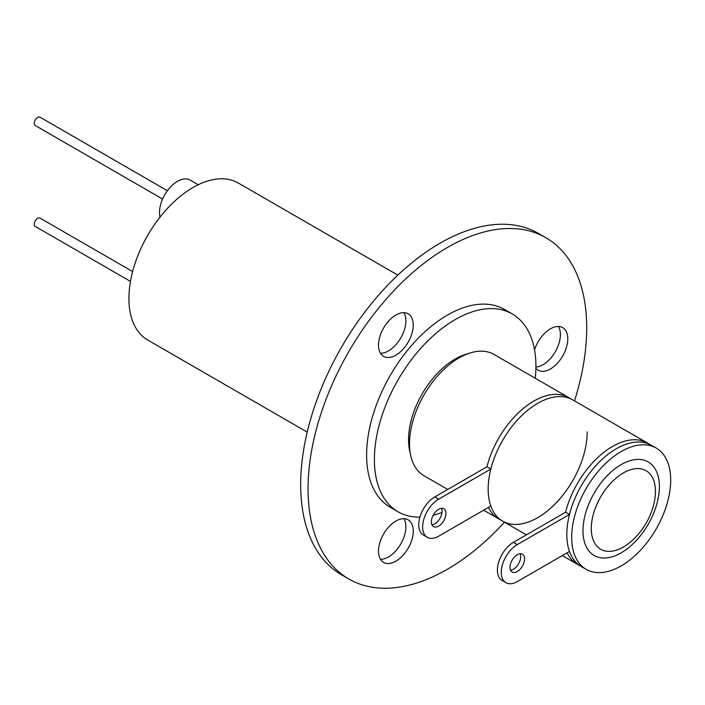 <?xml version="1.0" encoding="UTF-8"?>
<svg xmlns="http://www.w3.org/2000/svg" width="705" height="705" viewBox="0 0 705 705"><rect width="100%" height="100%" fill="white"/><g stroke="black" fill="none" stroke-linecap="round" stroke-linejoin="round"><path stroke-width="1.06" d="M586.172 569.367A70.024 40.432 -60 0 1 575.439 513.249A70.024 40.432 -60 0 1 621.184 451.535A70.024 40.432 -60 0 1 656.196 448.072A70.024 40.432 -60 0 1 666.93 504.181A70.024 40.432 -60 0 1 621.184 565.895A70.024 40.432 -60 0 1 586.172 569.367L577.43 564.317A70.024 40.432 -60 0 1 567.102 552.835A70.024 40.432 -60 0 0 577.43 564.317L562.317 555.593M513.407 542.348L517.294 544.595A22.657 13.078 120 0 0 501.273 572.337A22.657 13.078 120 0 0 505.97 582.709L502.083 580.471A22.657 13.078 -60 0 1 497.386 570.098A22.657 13.078 -60 0 1 513.407 542.348L565.595 512.227A70.024 40.432 -60 0 1 612.442 446.494A70.024 40.432 -60 0 1 647.463 443.022L572.698 399.858A70.024 40.432 -60 0 0 537.686 403.33A70.024 40.432 -60 0 0 491.931 465.036A70.024 40.432 -60 0 0 502.674 521.154A70.024 40.432 -60 0 1 490.83 506.058L438.651 536.188A22.657 13.078 120 0 1 427.318 537.307A22.657 13.078 120 0 1 422.63 526.935A22.657 13.078 120 0 1 438.651 499.184L490.83 469.063A70.024 40.432 -60 0 1 572.698 399.858L494.055 354.456A70.024 40.432 -60 0 0 459.034 357.92A70.024 40.432 -60 0 0 413.289 419.634A70.024 40.432 -60 0 0 424.022 475.752L447.754 489.446M587.203 431.918A70.024 40.432 -60 0 1 556.633 502.392A70.024 40.432 -60 0 1 502.674 521.154L498.787 518.915A70.024 40.432 -60 0 1 488.459 507.424A70.024 40.432 -60 0 0 498.787 518.915L483.674 510.191M427.318 537.307L423.441 535.06A22.657 13.078 -60 0 1 418.744 524.696A22.657 13.078 -60 0 1 434.765 496.946L486.943 466.816A70.024 40.432 -60 0 1 533.8 401.083A70.024 40.432 -60 0 1 568.812 397.62A70.024 40.432 -60 0 0 486.943 466.816L490.83 469.063M410.31 453.394A65.909 38.052 -60 0 1 455.157 359.048A65.909 38.052 -60 0 1 467.838 353.751M441.973 512.482A114.219 65.944 -60 0 1 433.178 515.293M419.898 517.126A114.219 65.944 -60 0 1 398.043 511.777A114.219 65.944 -60 0 1 380.533 420.25A114.219 65.944 -60 0 1 455.157 319.594A114.219 65.944 -60 0 1 512.262 313.937A114.219 65.944 -60 0 1 535.289 378.259M398.043 511.777L390.279 507.292A114.219 65.944 -60 0 1 372.769 415.765A114.219 65.944 -60 0 1 447.384 315.109A114.219 65.944 -60 0 1 504.498 309.46L512.262 313.937M307.213 432.094L147.689 339.995A90.628 52.32 -60 0 1 133.8 267.371A90.628 52.32 -60 0 1 193.003 187.512A90.628 52.32 -60 0 1 238.316 183.027L397.84 275.126M441.48 508.305A10.302 5.948 -60 0 1 442.044 511.24A10.302 5.948 -60 0 1 431.936 524.82M445.93 513.478A10.302 5.948 -60 0 1 441.436 523.841A10.302 5.948 -60 0 1 433.496 526.6A10.302 5.948 -60 0 1 431.363 521.885A10.302 5.948 -60 0 1 435.857 511.522A10.302 5.948 -60 0 1 443.798 508.763A10.302 5.948 -60 0 1 445.93 513.478M520.123 553.707A10.302 5.948 -60 0 1 520.695 556.642A10.302 5.948 -60 0 1 510.587 570.23M524.573 558.889A10.302 5.948 -60 0 1 520.078 569.252A10.302 5.948 -60 0 1 512.147 572.011A10.302 5.948 -60 0 1 510.015 567.296A10.302 5.948 -60 0 1 514.509 556.932A10.302 5.948 -60 0 1 522.44 554.174A10.302 5.948 -60 0 1 524.573 558.889M656.196 448.072L647.463 443.022A70.024 40.432 -60 0 0 565.595 512.227L569.473 514.465A70.024 40.432 -60 0 1 651.341 445.269A70.024 40.432 -60 0 0 616.329 448.732A70.024 40.432 -60 0 0 570.583 510.446A70.024 40.432 -60 0 0 581.317 566.556A70.024 40.432 -60 0 1 569.473 551.46L517.294 581.59A22.657 13.078 120 0 1 505.97 582.709M517.294 544.595L569.473 514.465M623.37 547.01A45.349 26.182 120 0 0 631.777 540.85L631.777 540.85A71.804 71.804 0 0 0 654.311 501.828L654.311 501.828A45.349 26.182 120 0 0 655.438 491.464A45.349 26.182 120 0 0 623.37 472.94A45.349 26.182 120 0 0 591.292 528.494A45.349 26.182 120 0 0 623.37 547.01M132.628 271.557L40.053 218.109A4.803 2.776 120 0 0 37.656 218.347A4.803 2.776 120 0 0 34.51 222.577A4.803 2.776 120 0 0 35.25 226.428L130.478 281.41M167.402 190.729L40.053 117.206A4.803 2.776 120 0 0 37.656 117.444A4.803 2.776 120 0 0 34.51 121.674A4.803 2.776 120 0 0 35.25 125.525L162.591 199.048M198.228 184.745L190.165 180.092A25.406 14.664 120 0 0 177.466 181.344A25.406 14.664 120 0 0 160.026 217.105M403.912 312.659A24.578 14.188 -60 0 1 388.499 350.905A24.578 14.188 -60 0 1 380.471 353.267M395.875 355.161A24.578 14.188 -60 0 1 383.59 356.386A24.578 14.188 -60 0 1 379.819 336.69A24.578 14.188 -60 0 1 395.875 315.029A24.578 14.188 -60 0 1 408.169 313.813A24.578 14.188 -60 0 1 411.931 333.509A24.578 14.188 -60 0 1 395.875 355.161M403.912 518.695A24.578 14.188 -60 0 1 388.499 556.941A24.578 14.188 -60 0 1 380.471 559.303M395.875 561.198A24.578 14.188 -60 0 1 383.59 562.414A24.578 14.188 -60 0 1 379.819 542.718A24.578 14.188 -60 0 1 395.875 521.065A24.578 14.188 -60 0 1 408.169 519.841A24.578 14.188 -60 0 1 411.931 539.537A24.578 14.188 -60 0 1 395.875 561.198M558.439 326.468A24.578 14.188 -60 0 1 543.026 364.705A24.578 14.188 -60 0 1 535.915 367.058M534.54 349.856A24.578 14.188 -60 0 1 550.402 328.83A24.578 14.188 -60 0 1 562.696 327.613A24.578 14.188 -60 0 1 566.459 347.309A24.578 14.188 -60 0 1 550.402 368.971A24.578 14.188 -60 0 1 538.118 370.187A24.578 14.188 -60 0 1 535.897 368.336M504.463 522.185A197.039 113.761 -60 0 1 447.384 569.261A197.039 113.761 -60 0 1 348.869 579.016L341.484 574.76A197.039 113.761 -60 0 1 311.284 416.867A197.039 113.761 -60 0 1 440.008 243.234A197.039 113.761 -60 0 1 538.523 233.47L545.908 237.735A197.039 113.761 -60 0 1 574.487 400.898M348.869 579.016A197.039 113.761 -60 0 1 318.66 421.123A197.039 113.761 -60 0 1 447.384 247.49A197.039 113.761 -60 0 1 545.908 237.735M434.765 496.946L438.651 499.184M621.184 464.604A54.029 31.196 -60 0 1 659.386 486.661A54.029 31.196 -60 0 1 621.184 552.826A54.029 31.196 -60 0 1 582.982 530.768A54.029 31.196 -60 0 1 621.184 464.604M526.397 534.848L502.674 521.154"/></g></svg>
